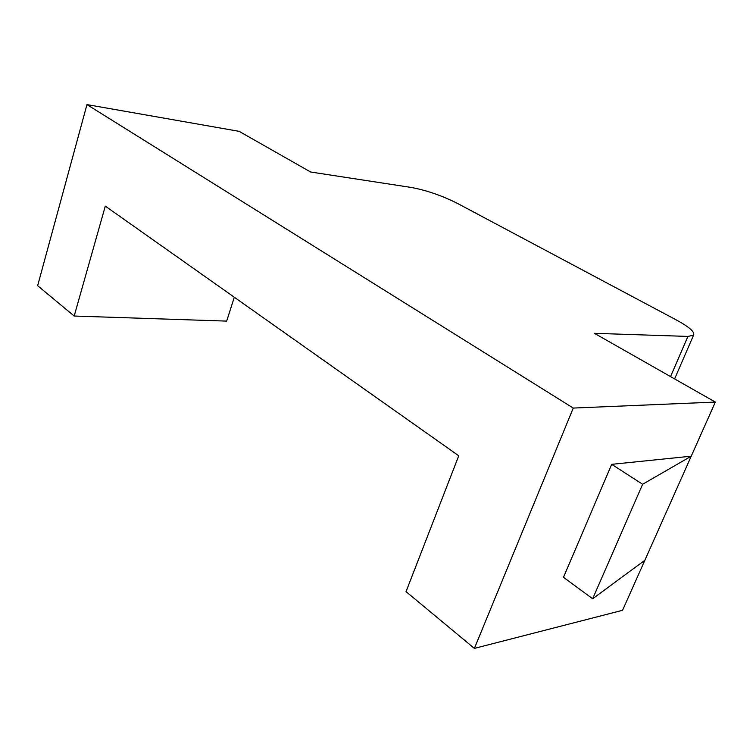 <?xml version="1.0" encoding="UTF-8"?>
<svg xmlns="http://www.w3.org/2000/svg" width="753" height="753" viewBox="0 0 753 753"><rect width="100%" height="100%" fill="white"/><g stroke="black" fill="none" stroke-linecap="round" stroke-linejoin="round"><path stroke-width="1.13" d="M676.42 320.006C689.419 327.084 695.132 332.148 693.551 335.198L687.903 336.422L594.399 333.315L715.35 402.074L573.259 408.07L86.962 104.601L239.125 131.342L310.65 172.004L411.354 187.469C426.565 190.311 441.936 195.629 457.457 203.404L676.42 320.006M86.962 104.601L37.65 285.698L74.18 316.034L226.672 321.107L234.305 297.247M74.18 316.034L105.298 206.115L458.746 455.781L406.036 591.642L474.381 648.399L573.259 408.07M474.381 648.399L622.571 610.297L691.235 456.186L642.629 484.273L592.649 598.776L563.489 577.287L611.69 464.337L691.235 456.186L715.35 402.074M642.629 484.273L611.69 464.337M592.649 598.776L644.869 560.251M670.547 376.594L687.903 336.422M674.613 378.91L693.551 335.198"/></g></svg>
